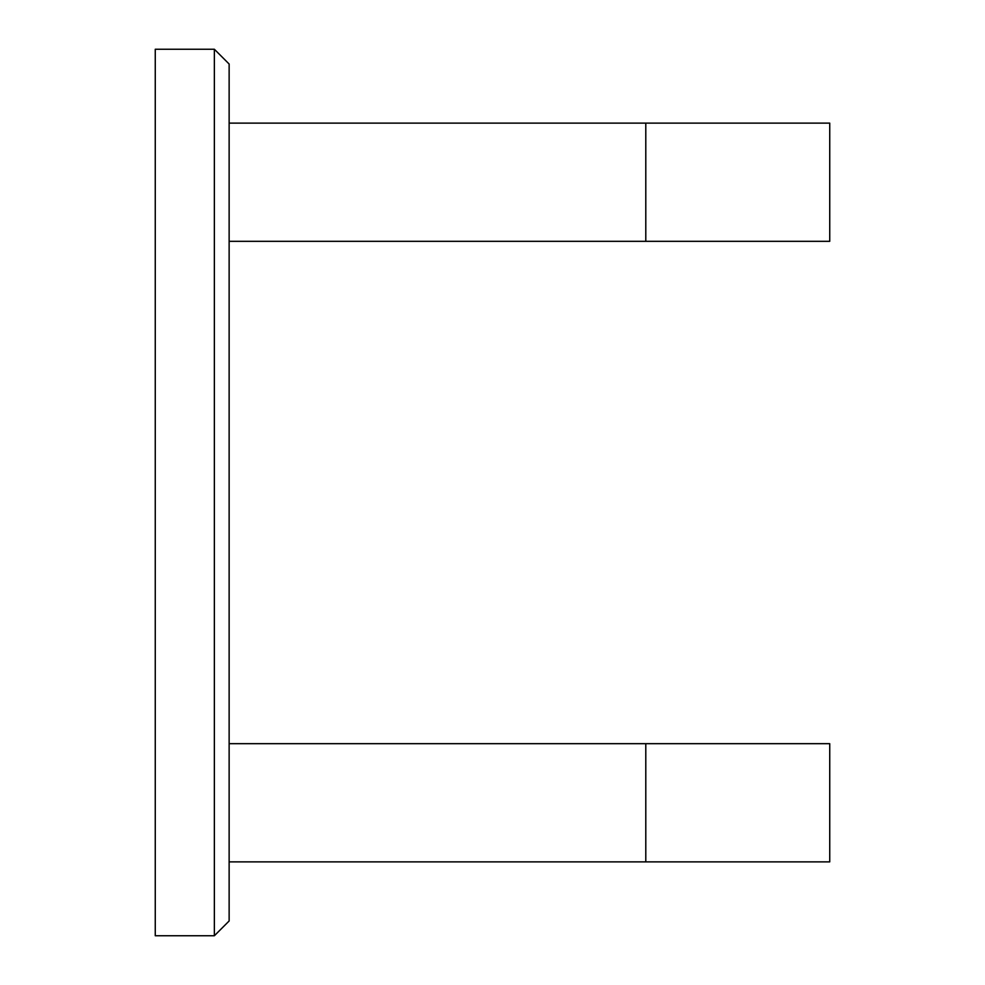 <?xml version="1.0" encoding="UTF-8"?>
<svg xmlns="http://www.w3.org/2000/svg" width="985" height="985" viewBox="0 0 985 985"><rect width="100%" height="100%" fill="white"/><g stroke="black" fill="none" stroke-linecap="round" stroke-linejoin="round"><path stroke-width="1.48" d="M214.361 49.25L229.136 64.025L229.136 920.975L214.361 935.75L214.361 49.25L155.261 49.25L155.261 935.75L214.361 935.75M229.136 241.325L829.739 241.325L829.739 123.125L645.791 123.125L645.791 241.325M229.136 123.125L645.791 123.125M229.136 861.875L829.739 861.875L829.739 743.675L645.791 743.675L645.791 861.875M229.136 743.675L645.791 743.675"/></g></svg>
